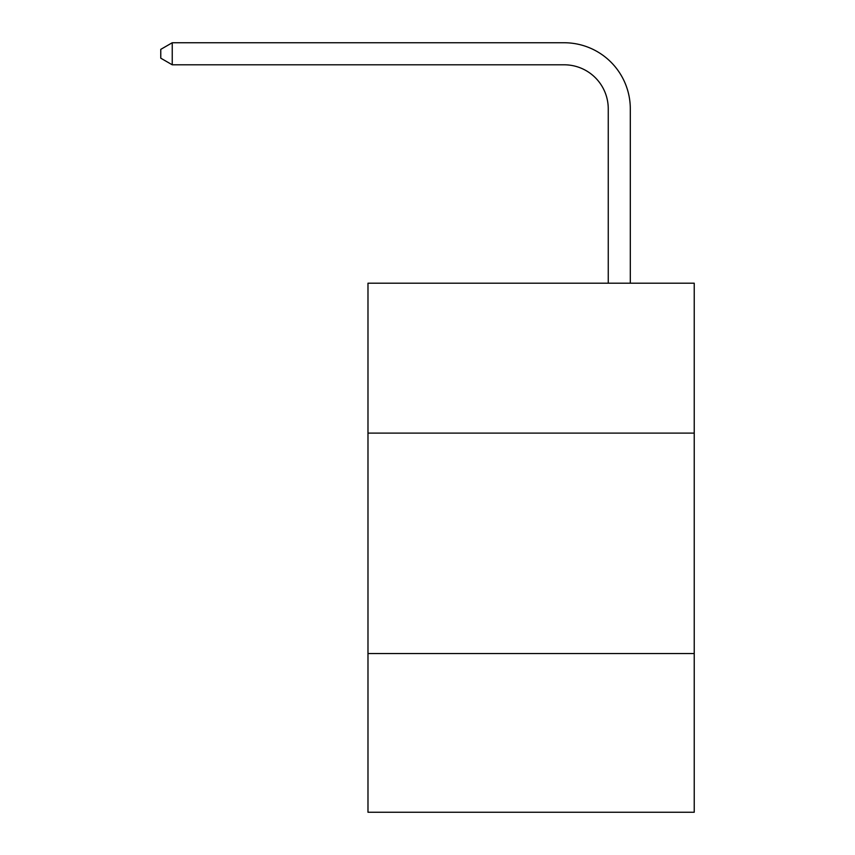<?xml version="1.0" encoding="UTF-8"?>
<svg xmlns="http://www.w3.org/2000/svg" width="855" height="855" viewBox="0 0 855 855"><rect width="100%" height="100%" fill="white"/><g stroke="black" fill="none" stroke-linecap="round" stroke-linejoin="round"><path stroke-width="1.28" d="M694.228 433.1L694.228 283.197L367.981 283.197L367.981 433.1L694.228 433.1L694.228 812.25L367.981 812.25L367.981 433.1M694.228 653.541L367.981 653.541M608.258 283.197L608.258 108.884A44.086 44.086 0 0 0 564.172 64.798L172.24 64.798L160.772 58.183L160.772 49.366L172.24 42.75L564.172 42.75A66.134 66.134 0 0 1 630.306 108.884L630.306 283.197M608.258 108.884A44.086 44.086 0 0 0 564.172 64.798A44.086 44.086 0 0 1 608.258 108.884A44.086 44.086 0 0 0 564.172 64.798A44.086 44.086 0 0 1 608.258 108.884A44.086 44.086 0 0 0 564.172 64.798A44.086 44.086 0 0 1 608.258 108.884A44.086 44.086 0 0 0 564.172 64.798A44.086 44.086 0 0 1 608.258 108.884A44.086 44.086 0 0 0 564.172 64.798A44.086 44.086 0 0 1 608.258 108.884A44.086 44.086 0 0 0 564.172 64.798A44.086 44.086 0 0 1 608.258 108.884A44.086 44.086 0 0 0 564.172 64.798A44.086 44.086 0 0 1 608.258 108.884A44.086 44.086 0 0 0 564.172 64.798A44.086 44.086 0 0 1 608.258 108.884A44.086 44.086 0 0 0 564.172 64.798A44.086 44.086 0 0 1 608.258 108.884A44.086 44.086 0 0 0 564.172 64.798A44.086 44.086 0 0 1 608.258 108.884A44.086 44.086 0 0 0 564.172 64.798A44.086 44.086 0 0 1 608.258 108.884A44.086 44.086 0 0 0 564.172 64.798A44.086 44.086 0 0 1 608.258 108.884A44.086 44.086 0 0 0 564.172 64.798A44.086 44.086 0 0 1 608.258 108.884A44.086 44.086 0 0 0 564.172 64.798A44.086 44.086 0 0 1 608.258 108.884A44.086 44.086 0 0 0 564.172 64.798A44.086 44.086 0 0 1 608.258 108.884M172.24 42.75L564.172 42.75L172.24 42.75L564.172 42.75L172.24 42.75L564.172 42.75L172.24 42.75L564.172 42.75L172.24 42.75L564.172 42.75L172.24 42.75L564.172 42.75L172.24 42.75L564.172 42.75L172.24 42.75L564.172 42.75L172.24 42.75L564.172 42.75L172.24 42.75L564.172 42.75L172.24 42.75L564.172 42.75L172.24 42.75L564.172 42.75L172.24 42.75L564.172 42.75L172.24 42.75L564.172 42.75L172.24 42.75L564.172 42.75L172.24 42.75L172.24 64.798"/></g></svg>
